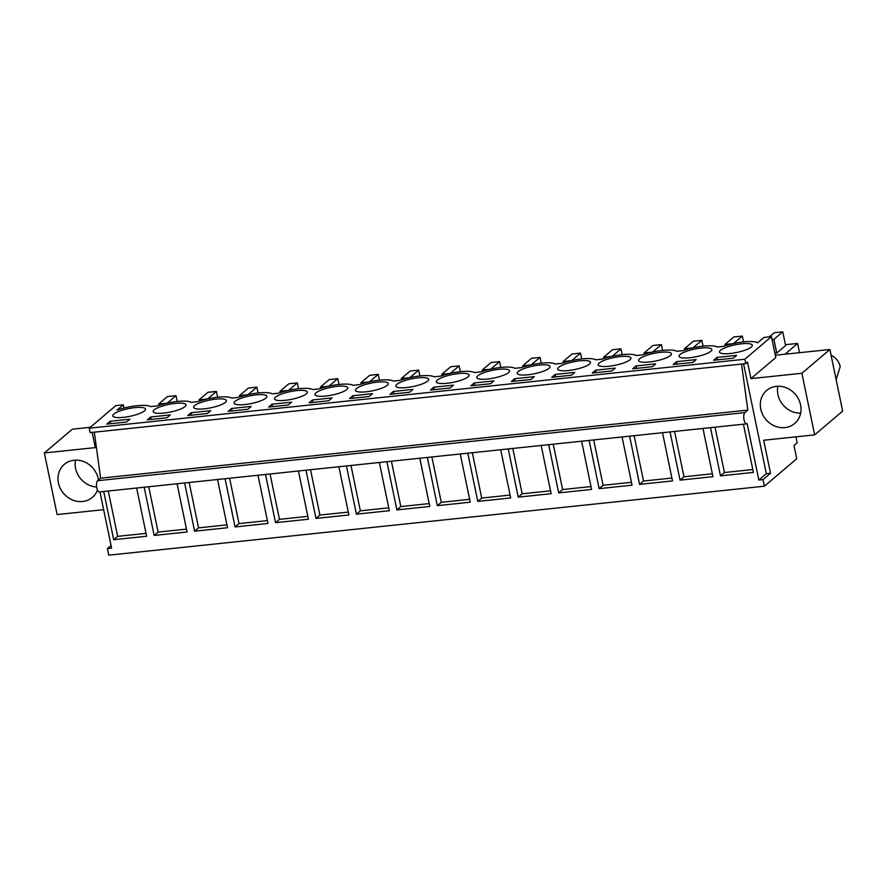 <?xml version="1.0" encoding="UTF-8"?>
<svg xmlns="http://www.w3.org/2000/svg" width="887" height="887" viewBox="0 0 887 887"><rect width="100%" height="100%" fill="white"/><g stroke="black" fill="none" stroke-linecap="round" stroke-linejoin="round"><path stroke-width="1.33" d="M795.905 436.847L797.158 442.868L793.998 445.551L796.737 458.745L764.394 486.198L763.031 479.601L758.84 480.044L747.142 423.609A5.777 2.206 -96 0 1 746.61 423.853A5.777 2.206 -96 0 1 743.905 419.063A5.777 2.206 -96 0 1 744.869 412.61L97.637 480.699A5.777 2.206 -96 0 0 96.683 487.163A5.777 2.206 -96 0 0 99.388 491.941L746.61 423.853M764.394 486.198L108.779 555.173L107.416 548.576L111.052 545.483M97.637 480.699L100.597 478.182L94.31 432.169L90.119 432.612L89.21 428.21L115.831 405.614L123.26 404.838L117.051 410.104A23.106 5.389 -11.7 0 1 150.801 406.612L157.276 405.924A23.106 5.389 -11.7 0 1 191.248 402.354L197.734 401.667A23.106 5.389 -11.7 0 1 231.707 398.097L238.182 397.42A23.106 5.389 -11.7 0 1 272.154 393.839L278.629 393.163A23.106 5.389 -11.7 0 1 312.612 389.581L319.087 388.905A23.106 5.389 -11.7 0 1 353.059 385.335L359.534 384.648A23.106 5.389 -11.7 0 1 393.518 381.077L399.993 380.39A23.106 5.389 -11.7 0 1 433.965 376.82L440.44 376.143A23.106 5.389 -11.7 0 1 474.412 372.562L480.887 371.886A23.106 5.389 -11.7 0 1 514.87 368.305L521.345 367.628A23.106 5.389 -11.7 0 1 555.317 364.047L561.793 363.371A23.106 5.389 -11.7 0 1 595.776 359.8L602.251 359.113A23.106 5.389 -11.7 0 1 636.223 355.543L642.698 354.855A23.106 5.389 -11.7 0 1 676.67 351.285L683.156 350.609A23.106 5.389 -11.7 0 1 717.128 347.028L723.604 346.351A23.106 5.389 -11.7 0 1 757.653 342.825L764.017 337.426L771.446 336.639L744.825 359.235L745.734 363.637L747.508 362.129L750.934 378.627L801.892 373.272L829.888 349.5L775.305 355.243M90.263 427.312L72.346 429.197L44.35 452.969L57.112 514.571L103.646 509.681M829.888 349.5L842.65 411.102L814.654 434.874L763.685 440.24L770.526 473.237L763.031 479.601M702.97 428.443L712.948 476.663L680.041 480.133L683.977 476.785L712.361 473.791M670.051 431.902L680.041 480.133M662.511 432.701L672.501 480.92L639.582 484.38L643.53 481.031L671.902 478.049M629.604 436.16L639.582 484.38M622.064 436.958L632.043 485.178L599.135 488.637L603.082 485.289L631.455 482.306M589.145 440.418L599.135 488.637M581.606 441.205L591.596 489.436L558.677 492.895L562.624 489.546L590.997 486.564M548.698 444.675L558.677 492.895M541.159 445.462L551.149 493.693L518.23 497.152L522.177 493.804L550.55 490.821M508.24 448.933L518.23 497.152M500.7 449.72L510.69 497.94L477.783 501.41L481.719 498.062L510.103 495.079M467.793 453.179L477.783 501.41M460.253 453.978L470.243 502.197L437.324 505.657L441.271 502.319L469.644 499.326M427.346 457.437L437.324 505.657M419.806 458.235L429.785 506.455L396.877 509.914L400.813 506.566L429.197 503.583M386.887 461.695L396.877 509.914M379.348 462.493L389.338 510.712L356.419 514.172L360.366 510.823L388.739 507.841M346.44 465.952L356.419 514.172M338.901 466.739L348.89 514.97L315.972 518.429L319.919 515.081L348.292 512.098M305.982 470.21L315.972 518.429M298.442 470.997L308.432 519.228L275.524 522.687L279.46 519.338L307.833 516.356M265.535 474.467L275.524 522.687M257.995 475.255L267.985 523.474L235.066 526.945L239.013 523.596L267.386 520.602M225.076 478.714L235.066 526.945M217.548 479.512L227.527 527.732L194.619 531.191L198.555 527.854L226.939 524.86M184.629 482.971L194.619 531.191M177.09 483.77L187.079 531.989L154.161 535.449L158.108 532.1L186.481 529.118M144.182 487.229L154.161 535.449M136.642 488.027L146.621 536.247L113.713 539.706L117.661 536.358L146.033 533.375M103.724 491.487L113.713 539.706M99.954 491.886L111.607 548.133L107.416 548.576M743.417 424.186L753.407 472.405L720.488 475.875L724.435 472.527L752.808 469.545M710.498 427.645L720.488 475.875M92.159 432.401L95.308 447.602L44.35 452.969M97.47 490.034A21.665 19.37 49.7 0 1 92.348 497.385A21.665 19.37 49.7 0 1 72.313 499.88A21.665 19.37 49.7 0 1 58.431 482.96A21.665 19.37 49.7 0 1 64.319 464.356A21.665 19.37 49.7 0 1 84.354 461.85A21.665 19.37 49.7 0 1 98.246 478.769A21.665 19.37 49.7 0 1 98.457 480M750.934 378.627L775.77 357.539L771.446 336.639M801.892 373.272L814.654 434.874M785.139 354.212L797.568 343.435L799.486 352.704M785.427 344.721L797.568 343.435M774.894 353.303L776.735 353.115L785.605 345.575L782.755 331.827L773.885 339.355L776.735 353.115M743.583 363.87L766.324 473.68L758.84 480.044M770.526 473.237L766.324 473.68M800.573 404.882A21.665 19.37 49.7 0 1 794.685 423.487A21.665 19.37 49.7 0 1 774.65 425.993A21.665 19.37 49.7 0 1 760.758 409.073A21.665 19.37 49.7 0 1 766.645 390.457A21.665 19.37 49.7 0 1 786.68 387.963A21.665 19.37 49.7 0 1 800.573 404.882M674.586 431.426L683.977 476.785M634.138 435.683L643.53 481.031M593.68 439.941L603.082 485.289M553.233 444.199L562.624 489.546M512.786 448.445L522.177 493.804M472.327 452.703L481.719 498.062M431.88 456.96L441.271 502.319M391.422 461.218L400.813 506.566M350.975 465.475L360.366 510.823M310.528 469.733L319.919 515.081M270.069 473.98L279.46 519.338M229.622 478.237L239.013 523.596M189.164 482.495L198.555 527.854M148.717 486.752L158.108 532.1M108.269 491.01L117.661 536.358M745.734 363.637L741.543 364.08L747.83 410.093L744.869 412.61M715.044 427.168L724.435 472.527M743.517 341.905L742.308 336.084L733.815 336.971L724.945 344.511L733.183 343.646M724.945 344.511L725.211 345.808M742.308 336.084L733.482 343.579M703.058 346.163L701.861 340.342L693.357 341.229L684.487 348.768L692.725 347.892M684.487 348.768L684.753 350.066M701.861 340.342L693.035 347.826M662.611 350.42L661.403 344.599L652.91 345.486L644.04 353.015L652.278 352.15M644.04 353.015L644.306 354.312M661.403 344.599L652.577 352.084M622.153 354.678L620.955 348.846L612.462 349.744L603.581 357.273L611.819 356.408M603.581 357.273L603.859 358.57M620.955 348.846L612.13 356.341M581.706 358.936L580.497 353.104L572.004 354.002L563.134 361.53L571.372 360.665M563.134 361.53L563.4 362.827M580.497 353.104L571.671 360.599M541.258 363.182L540.05 357.361L531.557 358.259L522.687 365.788L530.925 364.923M522.687 365.788L522.953 367.085M540.05 357.361L531.224 364.856M500.8 367.44L499.592 361.619L491.099 362.506L482.229 370.045L490.467 369.18M482.229 370.045L482.495 371.343M499.592 361.619L490.766 369.114M460.353 371.697L459.144 365.876L450.651 366.763L441.781 374.303L450.019 373.427M441.781 374.303L442.048 375.6M459.144 365.876L450.319 373.36M419.895 375.955L418.697 370.134L410.204 371.021L401.323 378.549L409.561 377.685M401.323 378.549L401.589 379.847M418.697 370.134L409.872 377.618M379.448 380.213L378.239 374.381L369.746 375.279L360.876 382.807L369.114 381.942M360.876 382.807L361.142 384.104M378.239 374.381L369.413 381.876M339 384.47L337.792 378.638L329.299 379.536L320.418 387.065L328.667 386.2M320.418 387.065L320.695 388.362M337.792 378.638L328.966 386.133M298.542 388.717L297.333 382.896L288.84 383.794L279.97 391.322L288.208 390.457M279.97 391.322L280.237 392.619M297.333 382.896L288.508 390.391M258.095 392.974L256.886 387.153L248.393 388.04L239.523 395.58L247.761 394.715M239.523 395.58L239.789 396.877M256.886 387.153L248.061 394.637M217.637 397.232L216.439 391.411L207.946 392.298L199.065 399.837L207.303 398.962M199.065 399.837L199.331 401.135M216.439 391.411L207.613 398.895M177.189 401.489L175.981 395.657L167.488 396.556L158.618 404.084L166.856 403.219M158.618 404.084L158.884 405.381M175.981 395.657L167.155 403.153M123.26 404.838L123.936 408.064M772.045 339.555L773.885 339.355M782.755 331.827L774.262 332.725L769.395 336.86M100.597 478.182L747.83 410.093M94.31 432.169L741.543 364.08M744.825 359.235L89.21 428.21M141.532 407.455A16.753 3.903 -11.7 0 0 123.016 409.982A16.753 3.903 -11.7 0 0 112.727 415.881A16.753 3.903 -11.7 0 0 116.729 417.522A16.753 3.903 -11.7 0 0 135.245 414.994A16.753 3.903 -11.7 0 0 145.535 409.084A16.753 3.903 -11.7 0 0 141.532 407.455M352.904 395.713L349.556 398.562L369.203 396.5L372.551 393.651L352.904 395.713L353.414 398.152M318.987 396.245A16.753 3.903 -11.7 0 0 337.503 393.717A16.753 3.903 -11.7 0 0 347.793 387.807A16.753 3.903 -11.7 0 0 343.79 386.167A16.753 3.903 -11.7 0 0 325.274 388.706A16.753 3.903 -11.7 0 0 314.985 394.604A16.753 3.903 -11.7 0 0 318.987 396.245M251.198 406.423L231.551 408.486L228.203 411.335L247.839 409.262L251.198 406.423M278.54 400.503A16.753 3.903 -11.7 0 0 297.056 397.964A16.753 3.903 -11.7 0 0 307.334 392.065A16.753 3.903 -11.7 0 0 303.332 390.424A16.753 3.903 -11.7 0 0 284.816 392.963A16.753 3.903 -11.7 0 0 274.526 398.862A16.753 3.903 -11.7 0 0 278.54 400.503M170.293 414.928L150.646 417.001L147.297 419.839L166.933 417.777L170.293 414.928M181.979 403.197A16.753 3.903 -11.7 0 0 163.463 405.725A16.753 3.903 -11.7 0 0 153.174 411.623A16.753 3.903 -11.7 0 0 157.176 413.264A16.753 3.903 -11.7 0 0 175.693 410.736A16.753 3.903 -11.7 0 0 185.982 404.838A16.753 3.903 -11.7 0 0 181.979 403.197M210.74 410.67L191.104 412.743L187.745 415.582L207.392 413.519L210.74 410.67M197.635 409.007A16.753 3.903 -11.7 0 0 216.151 406.479A16.753 3.903 -11.7 0 0 226.44 400.58A16.753 3.903 -11.7 0 0 222.426 398.939A16.753 3.903 -11.7 0 0 203.91 401.467A16.753 3.903 -11.7 0 0 193.632 407.377A16.753 3.903 -11.7 0 0 197.635 409.007M288.297 405.004L291.646 402.166L272.01 404.228L268.65 407.078L288.297 405.004M238.082 404.76A16.753 3.903 -11.7 0 0 256.598 402.221A16.753 3.903 -11.7 0 0 266.887 396.323A16.753 3.903 -11.7 0 0 262.885 394.682A16.753 3.903 -11.7 0 0 244.368 397.21A16.753 3.903 -11.7 0 0 234.079 403.119A16.753 3.903 -11.7 0 0 238.082 404.76M332.093 397.908L312.457 399.97L309.108 402.82L328.744 400.758L332.093 397.908M412.998 389.393L393.362 391.466L390.003 394.305L409.65 392.242L412.998 389.393M636.068 365.932L632.719 368.77L652.355 366.708L655.715 363.858L636.068 365.932L636.578 368.371M384.237 381.92A16.753 3.903 -11.7 0 0 365.721 384.448A16.753 3.903 -11.7 0 0 355.432 390.347A16.753 3.903 -11.7 0 0 359.435 391.987A16.753 3.903 -11.7 0 0 377.962 389.46A16.753 3.903 -11.7 0 0 388.24 383.55A16.753 3.903 -11.7 0 0 384.237 381.92M450.097 387.985L453.457 385.135L433.81 387.209L430.461 390.047L450.097 387.985M561.704 370.711A16.753 3.903 -11.7 0 0 580.22 368.183A16.753 3.903 -11.7 0 0 590.498 362.273A16.753 3.903 -11.7 0 0 586.495 360.632A16.753 3.903 -11.7 0 0 567.979 363.171A16.753 3.903 -11.7 0 0 557.69 369.07A16.753 3.903 -11.7 0 0 561.704 370.711M470.908 385.801L490.555 383.727L493.904 380.889L474.268 382.951L470.908 385.801M505.59 369.147A16.753 3.903 -11.7 0 0 487.074 371.675A16.753 3.903 -11.7 0 0 476.796 377.585A16.753 3.903 -11.7 0 0 480.798 379.226A16.753 3.903 -11.7 0 0 499.314 376.687A16.753 3.903 -11.7 0 0 509.593 370.788A16.753 3.903 -11.7 0 0 505.59 369.147M511.367 381.543L531.003 379.47L534.362 376.631L514.715 378.694L511.367 381.543M521.246 374.968A16.753 3.903 -11.7 0 0 539.762 372.429A16.753 3.903 -11.7 0 0 550.051 366.531A16.753 3.903 -11.7 0 0 546.048 364.89A16.753 3.903 -11.7 0 0 527.532 367.429A16.753 3.903 -11.7 0 0 517.243 373.327A16.753 3.903 -11.7 0 0 521.246 374.968M595.62 370.178L592.272 373.028L611.908 370.966L615.256 368.116L595.62 370.178L596.119 372.629M626.954 356.386A16.753 3.903 -11.7 0 0 608.438 358.913A16.753 3.903 -11.7 0 0 598.148 364.812A16.753 3.903 -11.7 0 0 602.151 366.453A16.753 3.903 -11.7 0 0 620.667 363.925A16.753 3.903 -11.7 0 0 630.956 358.015A16.753 3.903 -11.7 0 0 626.954 356.386M574.809 372.374L555.162 374.436L551.814 377.285L571.461 375.223L574.809 372.374M399.893 387.73A16.753 3.903 -11.7 0 0 418.409 385.202A16.753 3.903 -11.7 0 0 428.698 379.303A16.753 3.903 -11.7 0 0 424.685 377.662A16.753 3.903 -11.7 0 0 406.168 380.19A16.753 3.903 -11.7 0 0 395.89 386.089A16.753 3.903 -11.7 0 0 399.893 387.73M707.848 347.87A16.753 3.903 -11.7 0 0 689.332 350.398A16.753 3.903 -11.7 0 0 679.054 356.308A16.753 3.903 -11.7 0 0 683.057 357.938A16.753 3.903 -11.7 0 0 701.573 355.41A16.753 3.903 -11.7 0 0 711.862 349.511A16.753 3.903 -11.7 0 0 707.848 347.87M692.814 362.45L696.162 359.601L676.526 361.674L673.166 364.513L692.814 362.45M642.598 362.195A16.753 3.903 -11.7 0 0 661.114 359.667A16.753 3.903 -11.7 0 0 671.404 353.769A16.753 3.903 -11.7 0 0 667.401 352.128A16.753 3.903 -11.7 0 0 648.885 354.656A16.753 3.903 -11.7 0 0 638.596 360.554A16.753 3.903 -11.7 0 0 642.598 362.195M440.34 383.472A16.753 3.903 -11.7 0 0 458.856 380.944A16.753 3.903 -11.7 0 0 469.145 375.046A16.753 3.903 -11.7 0 0 465.143 373.405A16.753 3.903 -11.7 0 0 446.627 375.933A16.753 3.903 -11.7 0 0 436.337 381.842A16.753 3.903 -11.7 0 0 440.34 383.472M748.306 343.613A16.753 3.903 -11.7 0 0 729.79 346.152A16.753 3.903 -11.7 0 0 719.501 352.05A16.753 3.903 -11.7 0 0 723.504 353.691A16.753 3.903 -11.7 0 0 742.02 351.152A16.753 3.903 -11.7 0 0 752.309 345.254A16.753 3.903 -11.7 0 0 748.306 343.613M713.625 360.266L733.261 358.193L736.62 355.354L716.973 357.417L713.625 360.266M110.199 421.247L106.85 424.097L126.486 422.035L129.835 419.185L110.199 421.247L110.698 423.687M231.551 408.486L232.061 410.925M150.646 417.001L151.156 419.44M191.104 412.743L191.603 415.183M272.01 404.228L272.509 406.667M312.457 399.97L312.967 402.41M393.362 391.466L393.861 393.906M433.81 387.209L434.32 389.648M474.268 382.951L474.767 385.39M514.715 378.694L515.225 381.133M555.162 374.436L555.672 376.875M676.526 361.674L677.025 364.113M716.973 357.417L717.483 359.856M75.506 460.142A21.665 19.37 -130.3 0 0 75.583 468.403A21.665 19.37 -130.3 0 0 96.661 487.007M94.332 469.922L93.534 468.857M777.832 386.255A21.665 19.37 -130.3 0 0 777.91 394.504A21.665 19.37 -130.3 0 0 800.651 413.142M836.131 379.592L840.211 366.697A15.024 13.427 -130.3 0 0 831.064 355.177M796.67 396.023L795.861 394.97"/></g></svg>
